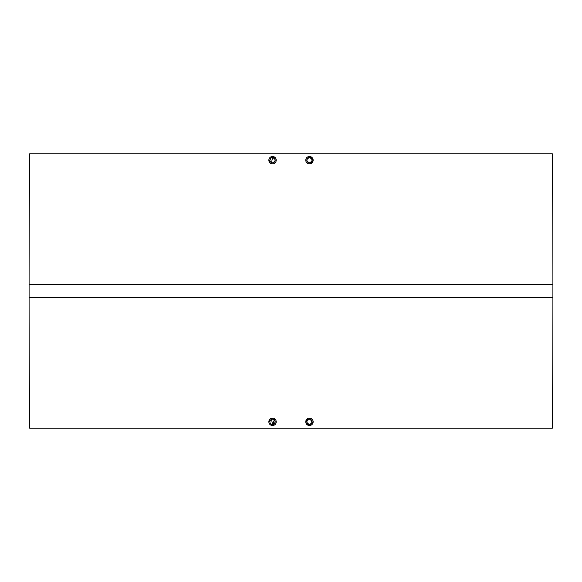 <?xml version="1.0" encoding="UTF-8"?>
<svg xmlns="http://www.w3.org/2000/svg" width="582" height="582" viewBox="0 0 582 582"><rect width="100%" height="100%" fill="white"/><g stroke="black" fill="none" stroke-linecap="round" stroke-linejoin="round"><path stroke-width="0.87" d="M309.464 424.453C306.059 422.699 306.059 420.939 309.464 419.178C312.861 420.939 312.861 422.699 309.464 424.453A2.641 2.641 0 0 1 306.823 421.819A2.641 2.641 0 0 1 309.464 419.178A2.641 2.641 0 0 1 312.098 421.819A2.641 2.641 0 0 1 309.464 424.453M309.464 418.123A3.696 3.696 0 0 1 313.152 421.819A3.696 3.696 0 0 1 309.464 425.507A3.696 3.696 0 0 1 305.768 421.819A3.696 3.696 0 0 1 309.464 418.123L312.876 423.23M312.534 423.871L312.076 424.431M309.464 425.507L306.052 423.238M305.841 422.539L308.053 418.407M268.848 421.819L272.536 418.123L273.256 418.196M274.588 418.749L272.536 425.507A3.696 3.696 0 0 1 268.848 421.819A3.696 3.696 0 0 1 272.536 418.123A3.696 3.696 0 0 1 276.232 421.819A3.696 3.696 0 0 1 272.536 425.507M552.9 297.591A16156.371 16156.371 0 0 1 552.369 428.148L29.631 428.148A16156.371 16156.371 0 0 1 29.1 297.591L29.1 284.409A16156.371 16156.371 0 0 1 29.631 153.852L552.369 153.852A16156.371 16156.371 0 0 1 552.9 284.409L552.9 297.591L29.1 297.591M272.536 163.877A3.696 3.696 0 0 1 268.848 160.181A3.696 3.696 0 0 1 272.536 156.493A3.696 3.696 0 0 1 276.232 160.181A3.696 3.696 0 0 1 272.536 163.877L271.125 163.593M270.492 163.251L269.932 162.793M269.131 161.6L271.816 156.558M272.536 156.493L273.256 156.558M273.605 156.645L275.148 157.569M275.606 158.129L275.948 158.762M309.464 156.493A3.696 3.696 0 0 1 313.152 160.181A3.696 3.696 0 0 1 309.464 163.877A3.696 3.696 0 0 1 305.768 160.181A3.696 3.696 0 0 1 309.464 156.493C314.222 158.951 314.222 161.41 309.464 163.877L308.744 163.804M309.464 157.547A2.641 2.641 0 0 1 312.098 160.181A2.641 2.641 0 0 1 309.464 162.822A2.641 2.641 0 0 1 306.823 160.181A2.641 2.641 0 0 1 309.464 157.547C312.861 159.301 312.861 161.061 309.464 162.822C306.059 161.061 306.059 159.301 309.464 157.547M271.532 162.618L272.536 157.547A2.641 2.641 0 0 1 275.177 160.181A2.641 2.641 0 0 1 272.536 162.822A2.641 2.641 0 0 1 269.903 160.181A2.641 2.641 0 0 1 272.536 157.547C275.941 159.301 275.941 161.061 272.536 162.822L272.02 162.771M272.02 419.229L272.536 419.178A2.641 2.641 0 0 1 275.177 421.819A2.641 2.641 0 0 1 272.536 424.453A2.641 2.641 0 0 1 269.903 421.819A2.641 2.641 0 0 1 272.536 419.178C275.941 420.939 275.941 422.699 272.536 424.453L271.532 419.382M552.9 284.409L29.1 284.409"/></g></svg>
